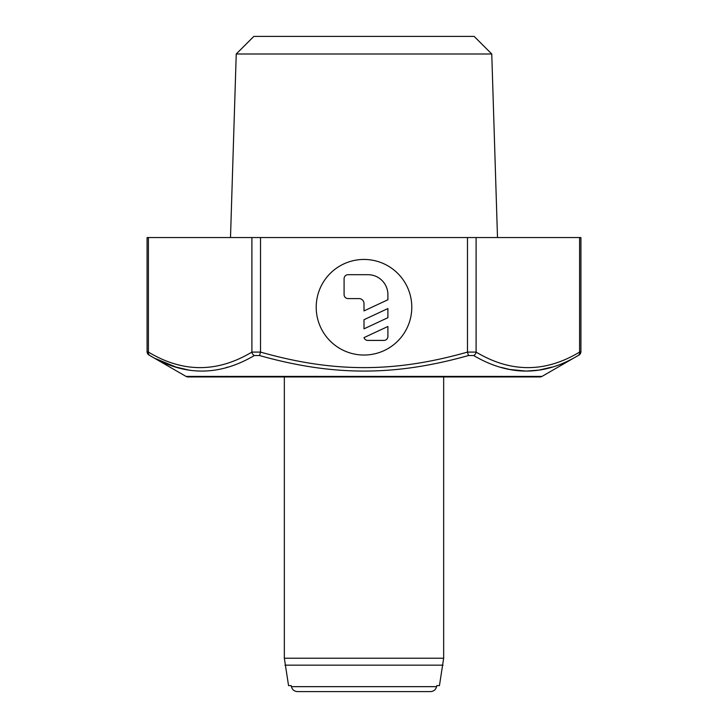 <?xml version="1.0" encoding="UTF-8"?>
<svg xmlns="http://www.w3.org/2000/svg" width="728" height="728" viewBox="0 0 728 728"><rect width="100%" height="100%" fill="white"/><g stroke="black" fill="none" stroke-linecap="round" stroke-linejoin="round"><path stroke-width="1.09" d="M288.552 685.621L291.227 685.621L288.552 685.621L284.339 658.239L443.661 658.239L439.448 685.621L436.773 685.621L439.448 685.621M316.207 307.243A47.793 47.793 0 0 0 364 355.036A47.793 47.793 0 0 0 411.793 307.243A47.793 47.793 0 0 0 364 259.45A47.793 47.793 0 0 0 316.207 307.243M147.083 351.633L148.412 352.088C182.828 372.8 217.317 372.8 251.897 352.088L251.897 237.537L147.083 237.537L147.083 351.633A3.986 3.986 -63.3 0 0 149.076 355.082L186.013 376.412A3.986 3.986 90 0 0 188.006 376.94L540.003 376.94A3.986 3.986 90 0 0 541.987 376.412L577.686 355.783M227.582 367.149L226.326 367.522M188.689 370.033L175.948 367.049L155.592 358.613M551.842 367.112L538.884 370.106L526.189 371.098L509.818 369.487M509.764 369.478L501.428 367.449M254.327 355.537A3.986 3.321 60.6 0 1 251.897 352.088L260.515 352.088C333.469 372.8 394.531 372.8 467.485 352.088L476.103 352.088C510.683 372.8 545.181 372.8 579.588 352.088A3.986 3.321 60.6 0 1 578.123 355.537L578.123 355.537C543.689 376.249 508.872 376.249 473.673 355.537L468.45 355.537C395.004 376.249 332.996 376.249 259.55 355.537L254.327 355.537C219.137 376.249 184.321 376.249 149.877 355.537L149.076 355.082M491.764 53.999L474.165 36.4L253.835 36.4L236.236 53.999L491.764 53.999L497.497 237.537M297.543 691.6L430.457 691.6L297.543 691.6C294.312 691.409 292.274 689.762 291.418 686.659L291.227 685.621M430.457 691.6C433.688 691.409 435.726 689.762 436.582 686.659L436.773 685.621M251.897 237.537L580.917 237.537L580.917 351.633A3.986 3.986 63.3 0 1 578.924 355.082C579.534 355.146 580.198 353.99 580.917 351.633L579.588 352.088L579.588 237.537L579.588 352.088M387.897 294.613A19.911 19.911 0 0 0 367.986 274.702L348.066 274.702A3.986 3.986 0 0 0 344.089 278.678L344.089 294.613A3.986 3.986 0 0 0 348.066 298.598L359.022 298.598A4.978 4.978 0 0 1 364 303.576L364 310.911L387.897 299.763L387.897 294.613M387.897 308.554L387.897 317.69L364 328.829L364 319.701L387.897 308.554M383.911 340.422L367.804 340.422A3.986 3.986 0 0 1 364 337.619L387.897 326.481L387.897 336.436A3.986 3.986 0 0 1 383.911 340.422M539.994 376.94L541.987 376.412L186.013 376.412L187.997 376.94M284.948 665.155L443.052 665.155M436.582 686.659L291.418 686.659M259.55 355.537L260.515 352.088L260.515 237.537M467.485 237.537L467.485 352.088L468.45 355.537M473.673 355.537A3.986 3.321 119.4 0 0 476.103 352.088L476.103 237.537M149.877 355.537A3.986 3.321 119.4 0 1 148.412 352.088L148.412 237.537M236.236 53.999L230.503 237.537M284.339 376.94L284.339 658.239M443.661 376.94L443.661 658.239"/></g></svg>
